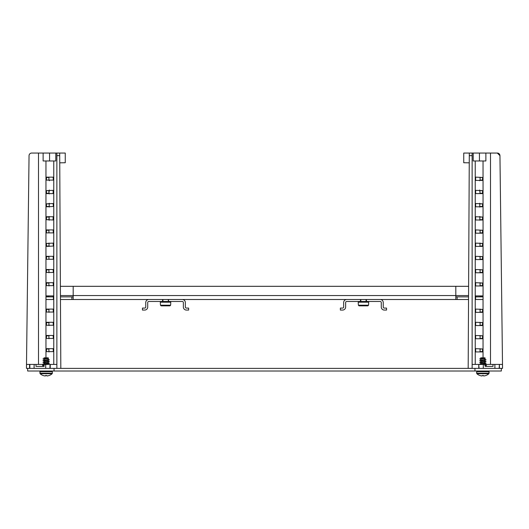 <?xml version="1.0" encoding="UTF-8"?>
<svg xmlns="http://www.w3.org/2000/svg" width="529" height="529" viewBox="0 0 529 529"><rect width="100%" height="100%" fill="white"/><g stroke="black" fill="none" stroke-linecap="round" stroke-linejoin="round"><path stroke-width="0.79" d="M499.462 368.382L502.517 368.363L499.455 368.382L501.333 368.382L501.333 371.021L27.667 371.021L27.667 368.382L29.538 368.382L26.45 368.363L26.549 364.421L29.591 364.421L29.538 368.382L478.771 368.382L472.132 368.363L472.132 155.658L469.289 155.658L468.178 368.336L472.132 368.363M502.55 368.336L499.951 155.658A2.638 2.638 0 0 0 497.313 153.053L490.502 153.053L497.313 153.053L499.951 155.658L502.55 368.363L502.451 364.421L499.409 364.421L499.455 368.382L478.771 368.382L478.725 364.421L472.132 364.421M474.949 371.021L474.949 368.382M54.051 371.021L54.051 368.382M148.788 299.507A3.035 3.035 0 0 0 145.753 302.542L145.753 307.025A1.058 1.058 0 0 1 144.695 308.083L142.453 308.083L142.453 310.06L144.695 310.06A3.035 3.035 0 0 0 147.73 307.025L147.73 302.542A1.058 1.058 0 0 1 148.788 301.484L168.513 301.484L168.149 299.507M169.644 305.841L161.444 305.841M164.724 305.841L165.517 305.841M475.644 180.098L475.644 177.46L475.644 180.098M475.869 177.149L482.62 177.46L482.415 180.409L475.869 180.415M475.644 193.297L475.644 190.658L475.644 193.297M475.869 190.341L482.62 190.658L482.415 193.607L475.869 193.607M475.644 206.489L475.644 203.85L475.644 206.489M475.869 203.533L482.62 203.85L482.415 206.799L475.869 206.799M475.644 219.68L475.644 217.042L475.644 219.68M475.869 216.731L482.62 217.042L482.415 219.991L475.869 219.998M475.644 232.879L475.644 230.241L475.644 232.879M475.869 229.923L482.62 230.241L482.415 233.19L475.869 233.19M475.644 246.071L475.644 243.433L475.644 246.071M475.869 243.122L482.62 243.433L482.415 246.382L475.869 246.382M475.644 259.263L475.644 256.625L475.644 259.263M475.869 256.314L482.62 256.625L482.415 259.58L475.869 259.58M475.644 272.461L475.644 269.823L475.644 272.461M475.869 269.506L482.62 269.823L482.415 272.772L475.869 272.772M475.644 285.653L475.644 283.015L475.644 285.653M475.869 282.704L482.62 283.015L482.415 285.964L475.869 285.964M475.644 312.044L475.644 309.405L475.644 312.044M475.869 309.088L482.62 309.405L482.415 312.355L475.869 312.355M475.644 325.236L475.644 322.597L475.644 325.236M475.869 322.287L482.62 322.597L482.415 325.547L475.869 325.547M475.644 338.428L475.644 335.789L475.644 338.428M475.869 335.479L482.62 335.789L482.415 338.745L475.869 338.745M475.644 351.626L475.644 348.988L475.644 351.626M475.869 348.671L482.62 348.988L482.415 351.937L475.869 351.937M499.409 364.421L499.158 368.382L494.932 368.382L494.84 364.421L492.982 364.421L493.002 366.405L485.179 366.405L486.343 366.405L486.343 364.421L492.982 364.421M485.179 366.405L485.153 364.421L483.288 364.421L483.294 368.382L479.076 368.382L478.725 364.421M48.932 351.626A0.661 0.469 90 0 0 48.992 351.937A0.661 0.469 90 0 1 48.932 351.626L48.932 348.988L48.932 351.626L46.38 351.626L46.585 348.671L53.131 348.671L53.356 351.626L46.38 351.626M48.932 338.428A0.661 0.469 90 0 0 48.992 338.745A0.661 0.469 90 0 1 48.932 338.428L48.932 335.789L48.932 338.428L46.38 338.428L46.585 335.479L53.131 335.479L53.356 338.428L46.38 338.428M48.932 325.236A0.661 0.469 90 0 0 48.992 325.547A0.661 0.469 90 0 1 48.932 325.236L48.932 322.597L48.932 325.236L46.38 325.236L46.585 322.287L53.131 322.287L53.356 325.236L46.38 325.236M48.932 312.044A0.661 0.469 90 0 0 48.992 312.355A0.661 0.469 90 0 1 48.932 312.044L48.932 309.405L48.932 312.044L46.38 312.044L46.585 309.088L53.131 309.088L53.356 312.044L46.38 312.044M48.932 285.653A0.661 0.469 90 0 0 48.992 285.964A0.661 0.469 90 0 1 48.932 285.653L48.932 283.015L48.932 285.653L46.38 285.653L46.585 282.704L53.131 282.704L53.356 285.653L46.38 285.653M48.932 272.461A0.661 0.469 90 0 0 48.992 272.772A0.661 0.469 90 0 1 48.932 272.461L48.932 269.823L48.932 272.461L46.38 272.461L46.585 269.506L53.131 269.506L53.356 272.461L46.38 272.461M26.45 368.363L29.049 155.658A2.638 2.638 0 0 1 31.687 153.053L59.698 153.053L60.822 368.336L60.465 299.507L455.819 299.507L455.819 286.315L468.608 286.315M59.744 162.826L65.259 162.747L59.744 162.826L60.392 286.315L73.181 286.315L73.181 299.507M65.259 153.053L65.259 162.747L65.259 153.053L59.698 153.053M49.415 368.382L45.706 368.382L45.712 364.421L43.847 364.421L43.821 366.405L42.657 366.405L42.657 364.421L43.735 364.421M48.926 180.098L49.356 180.759L48.926 180.098L48.926 177.46L48.926 180.098L46.38 180.098L46.585 177.149L53.131 177.149L53.356 180.098L46.38 180.098M48.932 259.263L48.959 256.406L48.932 259.263L46.38 259.263L46.585 256.314L53.131 256.314L53.356 259.263L46.38 259.263M49.012 246.435L49.032 243.029L49.012 246.435M48.932 232.879L48.932 230.241L48.932 232.879L46.38 232.879L46.585 229.923L53.131 229.923L53.356 232.879L46.38 232.879M49.151 220.236L49.171 216.473L48.932 219.68L46.38 219.68L46.585 216.731L53.131 216.731L53.131 219.998L46.38 219.68M49.217 207.097L49.237 203.229L49.217 207.097M46.38 190.658L53.131 190.341L53.131 193.607L46.585 193.607L46.38 190.658L48.926 190.658L48.926 193.297L49.309 190.01M490.502 364.421L490.502 153.053L472.132 153.053L472.132 155.658M480.008 256.314A0.661 0.469 -90 0 1 480.041 256.406L480.067 259.263A0.661 0.469 -90 0 1 480.008 259.58M480.008 348.671A0.661 0.469 -90 0 1 480.067 348.988L480.067 351.626A0.661 0.469 -90 0 1 480.008 351.937M480.008 335.479A0.661 0.469 -90 0 1 480.067 335.789L480.067 338.428A0.661 0.469 -90 0 1 480.008 338.745M480.008 322.287A0.661 0.469 -90 0 1 480.067 322.597L480.067 325.236A0.661 0.469 -90 0 1 480.008 325.547M480.008 309.088A0.661 0.469 -90 0 1 480.067 309.405L480.067 312.044A0.661 0.469 -90 0 1 480.008 312.355M480.008 295.896A0.661 0.469 -90 0 1 480.067 296.207L480.067 296.868M480.008 282.704A0.661 0.469 -90 0 1 480.067 283.015L480.067 285.653A0.661 0.469 -90 0 1 480.008 285.964M480.008 269.506A0.661 0.469 -90 0 1 480.067 269.823L480.067 272.461A0.661 0.469 -90 0 1 480.008 272.772M475.644 296.868L475.869 295.896L482.415 295.896L482.62 296.868M475.227 296.868L483.056 296.868L483.037 160.968L475.227 160.968L475.227 364.421M469.289 155.658L469.302 153.053L472.132 153.053M469.256 162.826L463.741 162.747L463.741 153.053L469.302 153.053M482.62 177.46L480.074 177.46L480.074 180.098L479.644 180.759M483.288 364.421L478.983 364.421M499.151 364.421L494.84 364.421M485.153 364.421L486.343 364.421M479.988 246.435L479.968 243.029M482.62 232.879L480.067 232.879L480.067 230.241L482.62 230.241M479.849 220.236L479.829 216.473M479.783 207.097L479.763 203.229M482.62 193.297L480.074 193.297L479.691 190.01M483.037 160.968L485.88 160.968L485.88 153.053M475.227 160.968L473.204 160.968L473.204 153.053M48.932 296.868L48.932 296.207A0.661 0.469 90 0 1 48.992 295.896M53.356 206.489L46.585 206.799L46.38 203.85L53.131 203.533L53.356 206.489M53.356 246.071L46.585 246.382L46.38 243.433L53.131 243.122L53.356 246.071M46.38 296.868L46.585 295.896L53.131 295.896L53.356 296.868M53.773 364.421L53.773 160.968L45.963 160.968L45.963 357.829M59.711 155.658L56.867 155.658L56.867 368.363M56.867 155.658L56.867 153.053M43.821 366.405L35.992 366.405L36.018 364.421L29.849 364.421L29.842 368.382M34.16 364.421L34.068 368.382M56.867 364.421L45.712 364.421M50.017 364.421L49.924 368.382M36.018 364.421L42.657 364.421M46.38 193.297L48.926 193.297L49.29 193.931M53.773 160.968L55.796 160.968L55.796 153.053M45.963 160.968L43.12 160.968L43.12 153.053M39.933 371.682A0.661 0.661 90 0 1 40.594 371.021A0.661 0.661 -90 0 0 39.933 371.682L39.933 373.243L52.338 373.243L52.12 373.732L40.151 373.732A8.92 8.92 0 0 0 43.074 375.491L43.074 375.491A8.92 8.92 0 0 1 40.151 373.732L39.933 371.682L39.933 373.243L39.933 371.682L40.594 371.021L39.933 371.682L52.338 371.682A0.661 0.661 -90 0 0 51.677 371.021L52.338 371.682L52.338 373.243L52.338 371.682M46.135 375.491L46.135 375.491A8.616 8.583 180 0 1 45.554 375.471A8.887 0.602 90 0 1 45.415 375.94A8.887 0.602 90 0 0 45.554 375.471A8.616 8.583 180 0 0 46.717 375.471A8.616 8.583 180 0 1 46.135 375.491L46.135 375.491A8.616 8.583 180 0 1 45.554 375.471M43.074 375.471A8.887 8.867 90 0 0 45.13 375.947L45.13 375.947A8.887 8.867 90 0 1 43.074 375.471A8.887 8.867 90 0 0 45.13 375.947A8.841 5.812 -90 0 0 45.21 375.947A8.841 5.812 -90 0 1 45.13 375.947A8.841 5.812 -90 0 0 45.415 375.94A8.841 6.659 -90 0 1 45.263 375.947M48.245 357.829L48.245 358.252L48.245 357.829L44.026 357.829L44.026 358.602L44.026 357.829M48.245 360.156L44.244 361.142L42.948 360.626L48.245 359.515L48.245 358.424L48.04 359.403L49.323 359.766L48.027 360.282M44.026 359.297L42.948 358.907L48.47 358.338L44.026 359.297L44.026 360.322L44.026 359.297M44.099 364.369L42.961 364.051L48.245 362.947L48.245 361.869L44.244 362.854L42.948 362.339L48.245 361.234L48.245 360.216L48.04 361.115L49.323 361.479L48.027 362.001L48.04 362.834L49.323 363.198L48.027 363.714M44.026 361.009L44.026 362.034L44.026 361.009M48.245 363.648L48.245 364.421L48.245 363.648M44.026 362.729L44.026 363.747L44.026 362.729M48.47 358.338L47.63 358.021L42.961 358.907M48.245 363.582L44.026 364.441M46.856 375.94L46.856 375.94A8.887 0.602 -90 0 1 46.717 375.471A8.887 0.602 -90 0 0 46.856 375.94A8.841 5.812 90 0 0 47.141 375.947A8.887 8.867 -90 0 0 49.197 375.471A8.887 8.867 -90 0 1 47.141 375.947A8.841 5.812 90 0 1 47.048 375.947A8.841 5.812 90 0 1 47.008 375.947A8.841 6.659 90 0 1 46.856 375.947A8.887 0.602 -90 0 1 46.717 375.471M44.244 366.286L42.994 365.929L43.834 365.625M42.961 364.051L49.276 363.357M42.961 362.339L49.276 361.638M42.961 360.619L49.276 359.925M485.926 375.491L485.926 375.491A8.92 8.92 0 0 0 488.849 373.732L476.88 373.732L476.662 371.682L477.323 371.021L476.662 371.682L476.662 373.243L476.662 371.682A0.661 0.661 -90 0 1 477.323 371.021A0.661 0.661 90 0 0 476.662 371.682L489.067 371.682L488.406 371.021A0.661 0.661 90 0 1 489.067 371.682L489.067 373.243L476.662 373.243L476.88 373.732A8.92 8.92 0 0 0 479.803 375.491L479.803 375.471A8.887 8.867 90 0 0 481.813 375.94L481.813 375.94M483.777 375.947A8.841 5.812 90 0 1 483.585 375.94A8.887 0.602 -90 0 1 483.446 375.471A8.616 8.583 180 0 1 482.865 375.491L482.865 375.491A8.616 8.583 180 0 1 482.283 375.471A8.616 8.583 180 0 0 482.865 375.491A8.616 8.583 180 0 1 482.283 375.471A8.887 0.602 90 0 1 482.144 375.94A8.887 0.602 90 0 0 482.144 375.94A8.841 6.659 -90 0 1 481.992 375.947M485.926 375.471A8.887 8.867 -90 0 1 483.87 375.947A8.841 5.812 90 0 1 483.585 375.94L483.585 375.94A8.887 0.602 -90 0 1 483.446 375.471A8.887 0.602 -90 0 0 483.585 375.94A8.841 6.659 90 0 0 483.737 375.947A8.841 5.812 90 0 0 483.79 375.947M481.939 375.947A8.841 5.812 -90 0 1 481.859 375.947A8.887 8.867 90 0 1 479.803 375.471L479.803 375.491A8.92 8.92 0 0 1 476.88 373.732M482.144 375.94L482.144 375.947A8.841 5.812 -90 0 1 481.859 375.947A8.887 8.867 90 0 1 479.803 375.471M484.974 357.829L484.974 358.252L484.974 357.829L480.755 357.829L480.755 358.602L480.755 357.829M484.974 360.156L480.973 361.142L479.677 360.626L484.974 359.515L484.974 358.424L484.769 359.403L486.052 359.766L484.756 360.282M480.755 359.297L479.677 358.907L485.199 358.338L480.755 359.297L480.755 360.322L480.755 359.297M480.828 364.369L479.691 364.051L484.974 362.947L484.974 361.869L480.973 362.854L479.677 362.339L484.974 361.234L484.974 360.216L484.769 361.115L486.052 361.479L484.756 362.001L484.769 362.834L486.052 363.198L484.756 363.714M480.755 361.009L480.755 362.034L480.755 361.009M484.974 363.582L480.755 364.441M484.974 363.648L484.974 364.421L484.974 363.648M480.755 362.729L480.755 363.747L480.755 362.729M485.199 358.338L484.359 358.021L479.691 358.907M485.166 365.202L486.052 364.911L484.769 364.547M479.691 364.051L486.006 363.357M479.691 362.339L486.006 361.638M479.691 360.619L486.006 359.925M455.819 286.315L73.181 286.315M53.773 299.507L45.944 299.507M475.227 299.507L483.056 299.507L483.056 296.868M468.535 299.507L455.819 299.507M468.549 296.868L455.819 296.868M53.773 296.868L45.944 296.868M73.181 296.868L60.451 296.868M457.135 296.868L457.135 299.507M475.591 296.868L475.591 299.507M53.409 296.868L53.409 299.507M71.865 296.868L71.865 299.507M168.513 299.507L168.513 301.484L182.3 301.484A1.058 1.058 0 0 1 183.358 302.542L183.358 307.025A3.035 3.035 0 0 0 186.393 310.06L188.635 310.06L188.635 308.083L186.393 308.083A1.058 1.058 0 0 1 185.335 307.025L185.335 302.542A3.035 3.035 0 0 0 182.3 299.507M162.575 299.507L162.575 301.484M380.212 299.507A3.035 3.035 0 0 1 383.247 302.542L383.247 307.025A1.058 1.058 0 0 0 384.305 308.083L386.547 308.083L386.547 310.06L384.305 310.06A3.035 3.035 0 0 1 381.27 307.025L381.27 302.542A1.058 1.058 0 0 0 380.212 301.484L362.458 301.484M360.851 299.507L360.818 301.484L346.7 301.484A1.058 1.058 0 0 0 345.642 302.542L345.642 307.025A3.035 3.035 0 0 1 342.607 310.06L340.365 310.06L340.365 308.083L342.607 308.083A1.058 1.058 0 0 0 343.665 307.025L343.665 302.542A3.035 3.035 0 0 1 346.7 299.507M366.425 299.507L366.425 301.484L360.487 301.484L360.487 299.507M363.33 305.841L367.88 305.841L359.032 305.841L360.943 305.841L359.032 305.841L358.378 305.213L368.541 305.213L368.7 302.178L358.212 302.178L358.874 301.484L358.212 302.178L358.378 305.213L359.032 305.841M367.556 305.841L365.975 305.841M167.534 302.178L160.3 302.178L160.961 301.484L160.3 302.178L160.459 305.213L170.622 305.213L170.788 302.178L167.534 302.178M483.037 357.829L483.037 299.507M482.62 180.098L480.074 180.098M482.62 190.658L480.074 190.658M482.62 206.489L480.067 206.489M482.62 203.85L480.067 203.85M482.62 219.68L480.067 219.68M482.62 217.042L480.067 217.042M482.62 246.071L480.067 246.071M482.62 243.433L480.067 243.433M482.62 259.263L480.067 259.263M482.62 256.625L480.067 256.625M482.62 272.461L480.067 272.461M482.62 269.823L480.067 269.823M482.62 285.653L480.067 285.653M482.62 283.015L480.067 283.015M482.62 296.207L480.067 296.207M482.62 312.044L480.067 312.044M482.62 309.405L480.067 309.405M482.62 325.236L480.067 325.236M482.62 322.597L480.067 322.597M482.62 338.428L480.067 338.428M482.62 335.789L480.067 335.789M482.62 351.626L480.067 351.626M482.62 348.988L480.067 348.988M38.498 364.421L38.498 153.053M46.38 177.46L48.926 177.46M50.275 364.421L50.229 368.382M46.38 203.85L48.932 203.85M46.38 206.489L48.932 206.489M46.38 217.042L48.932 217.042M46.38 230.241L48.932 230.241M46.38 243.433L48.932 243.433M46.38 246.071L48.932 246.071M46.38 256.625L48.932 256.625M46.38 269.823L48.932 269.823M46.38 283.015L48.932 283.015M46.38 296.207L48.932 296.207M46.38 309.405L48.932 309.405M46.38 322.597L48.932 322.597M46.38 335.789L48.932 335.789M46.38 348.988L48.932 348.988M60.445 295.552L468.555 295.552M160.459 305.213L161.12 305.841L160.459 305.213M162.939 299.507L162.906 301.484M170.622 305.213L169.968 305.841L170.622 305.213M170.788 302.178L170.126 301.484L170.788 302.178M479.433 160.968L479.433 153.053M49.567 160.968L49.567 153.053M49.197 375.491L49.197 375.491A8.92 8.92 0 0 0 52.12 373.732M42.961 365.764L44.231 365.407M42.994 364.21L44.244 364.574M40.151 373.732L39.933 373.243M476.662 371.682L476.662 373.243M489.067 371.682L488.849 373.732M486.006 365.07L484.756 365.427M479.724 364.21L480.973 364.574M366.061 299.507L366.094 301.484M368.541 305.213L367.88 305.841M368.7 302.178L368.039 301.484M358.378 305.213L358.212 302.178"/></g></svg>
